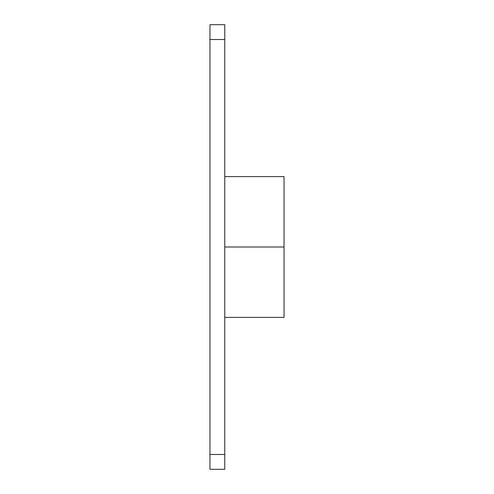 <?xml version="1.0" encoding="UTF-8"?>
<svg xmlns="http://www.w3.org/2000/svg" width="494" height="494" viewBox="0 0 494 494"><rect width="100%" height="100%" fill="white"/><g stroke="black" fill="none" stroke-linecap="round" stroke-linejoin="round"><path stroke-width="0.74" d="M224.77 39.52L209.95 39.52L209.95 24.7L224.77 24.7L224.77 469.3L209.95 469.3L209.95 454.48L224.77 454.48M209.95 39.52L209.95 454.48M224.77 176.605L284.05 176.605L284.05 317.395L224.77 317.395M284.05 247L224.77 247"/></g></svg>
